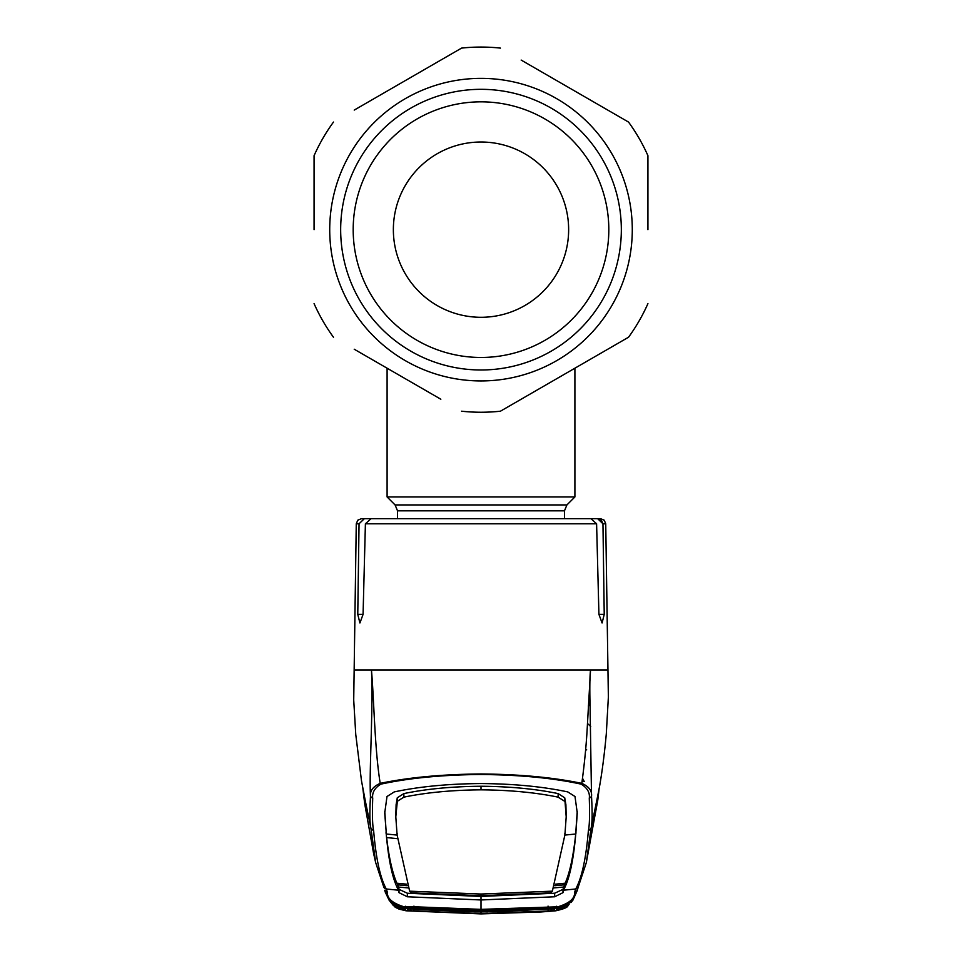 <?xml version="1.0" encoding="UTF-8"?>
<svg xmlns="http://www.w3.org/2000/svg" width="962" height="962" viewBox="0 0 962 962"><rect width="100%" height="100%" fill="white"/><g stroke="black" fill="none" stroke-linecap="round" stroke-linejoin="round"><path stroke-width="1.44" d="M397.534 518.662L397.534 510.834L395.081 504.93L387.097 496.945L574.903 496.945L574.903 368.193M647.931 229.653L647.931 155.688L647.931 229.653M607.78 110.089L628.523 122.066A182.588 182.588 0 0 1 647.931 155.688M628.523 122.066L521.163 60.077M440.837 60.077L461.58 48.1A182.588 182.588 0 0 1 500.42 48.1M461.58 48.1L354.22 110.089M314.069 229.653L314.069 155.688A182.588 182.588 0 0 1 333.477 122.066M621.332 229.653A140.332 140.332 0 0 1 481 369.985A140.332 140.332 0 0 1 340.668 229.653A140.332 140.332 0 0 1 481 89.322A140.332 140.332 0 0 1 621.332 229.653M608.814 229.653A127.814 127.814 0 0 1 481 357.467A127.814 127.814 0 0 1 353.186 229.653A127.814 127.814 0 0 1 481 101.84A127.814 127.814 0 0 1 608.814 229.653M568.638 229.653A87.638 87.638 0 0 1 481 317.292A87.638 87.638 0 0 1 393.362 229.653A87.638 87.638 0 0 1 481 142.015A87.638 87.638 0 0 1 568.638 229.653M354.22 349.218L440.837 399.23M500.42 411.207L628.523 337.241L500.42 411.207A182.588 182.588 0 0 1 461.58 411.207M333.477 337.241A182.588 182.588 0 0 1 314.069 303.607A182.588 182.588 0 0 0 333.477 337.241M647.931 303.607A182.588 182.588 0 0 1 628.523 337.241A182.588 182.588 0 0 0 647.931 303.607M582.022 781.697L584.247 781.553L582.491 778.246M585.654 749.398L586.7 749.879M590.043 704.04L588.275 705.988M406.024 910.786L398.953 909.102L393.254 905.386L390.368 901.755L406.12 910.761C398.545 909.078 394.54 907.467 394.119 905.915L392.917 904.304C392.977 905.23 396.681 906.396 403.992 907.815L404.04 906.793L413.816 906.745L481 909.367L557.96 906.793C569.396 903.258 574.927 898.508 574.567 892.532L575.697 888.996C581.818 877.909 586.038 858.513 588.359 830.807C589.538 825.817 589.85 815.006 589.285 798.376C590.067 792.712 587.361 787.962 581.156 784.15C553.114 778.042 519.733 774.831 481 774.506C442.472 774.807 409.078 778.03 380.844 784.15L380.206 783.369C374.615 748.845 374.11 700.54 371.452 669.949C373.328 710.629 369.035 771.332 370.478 796.428C369.817 790.836 373.064 786.483 380.206 783.369C408.489 777.44 442.087 774.302 481 773.965C519.72 774.29 553.306 777.416 581.794 783.369C584.631 762.758 586.519 742.844 587.469 723.64L590.548 669.949L354.413 669.949M394.264 518.662L364.357 518.662L359.042 523.785L357.768 614.381L359.92 622.991L363.071 614.381L365.404 523.785L371.091 518.662L590.908 518.662L596.596 523.785L598.929 614.381L602.08 622.991L604.232 614.381L602.958 523.785L597.642 518.662L576.118 518.662M579.629 518.662L600.516 518.662L604.208 520.177L605.735 523.785L602.958 523.785L601.358 520.141L597.642 518.662M359.042 523.785L356.265 523.785L357.792 520.177L361.484 518.662L364.357 518.662M581.156 784.15L581.794 783.369C588.936 786.483 592.183 790.836 591.522 796.428L590.007 702.741C589.838 697.258 589.514 677.633 590.548 669.949L607.587 669.949M564.73 835.088L575.709 834.018L575.336 837.577C572.943 858.068 569.552 873.28 565.151 883.212L562.95 889.369L554.629 893.241L481 896.428L481 899.963L407.371 896.776L398.989 892.652L398.581 890.223L386.303 888.996A3.127 3.127 -27.2 0 1 383.85 887.313L375.673 862.589L370.971 828.51C369.697 823.592 369.54 812.89 370.478 796.428L372.715 798.376C372.15 815.006 372.462 825.817 373.653 830.807C375.962 858.513 380.182 877.909 386.303 888.996L387.433 892.532C387.073 898.508 392.604 903.258 404.04 906.793M373.653 830.807L370.971 828.51L363.913 794.083M589.285 798.376L591.522 796.428C592.46 812.89 592.303 823.592 591.029 828.51L598.087 794.095M588.359 830.807L591.029 828.51L586.327 862.601L597.799 800.035L599.122 788.648M571.632 901.755L555.892 910.798L540.981 911.976L481 913.9L406.06 910.798L481 913.9L555.976 910.786M555.892 910.798L481 913.84L406.457 910.677M577.236 890.584L572.919 900.143L558.008 907.815C565.319 906.396 569.023 905.23 569.083 904.304L567.881 905.915C567.46 907.467 563.455 909.078 555.88 910.761L555.543 910.677M557.96 906.793L558.056 907.755M555.098 907.046A3.127 0.721 99.6 0 1 554.401 907.972L481 910.28L481 899.963L554.629 896.776L563.01 892.652L563.431 890.211L575.697 888.996A3.127 3.127 27.2 0 0 578.15 887.313L586.327 862.601M553.932 887.902L563.371 887.072L563.419 890.223C569.408 879.593 573.568 860.244 575.925 832.166L577.272 813.034L574.999 796.512L567.736 791.906C542.808 786.603 513.9 783.814 481 783.549C448.1 783.814 419.192 786.603 394.264 791.906L387.001 796.512L384.728 813.034L386.123 831.168L384.776 811.375M575.985 833.176L575.925 832.166M481 894.035L481 895.67L411.447 892.868L409.644 891.173L481 894.035L552.368 891.161L564.91 834.884L566.197 816.834L564.73 797.799L558.14 793.602C535.822 788.948 510.1 786.495 481 786.243L481 789.838C510.028 790.079 535.738 792.52 558.104 797.149L564.67 801.286M566.197 816.834L565.896 804.689L564.73 797.799M577.224 811.375L575.877 831.168M409.644 891.173L397.09 834.884L395.803 816.834L396.103 804.689L397.27 797.799L403.86 793.602L403.896 797.149C426.262 792.52 451.972 790.079 481 789.838M403.86 793.602C426.178 788.948 451.899 786.495 481 786.243M403.896 797.149L397.33 801.286L397.27 797.799M395.803 816.834L397.33 801.286M552.356 891.173L550.553 892.868L481 895.67M397.09 834.884L397.138 833.248M397.619 838.684L386.652 837.565C388.84 856.986 392.231 872.197 396.849 883.212L406.589 884.174M408.068 887.902L398.629 887.072L397.522 884.787L407.179 885.713M564.91 834.884L564.862 833.248M555.411 884.174L565.151 883.212M564.478 884.787L554.821 885.713M386.015 833.176L386.075 832.166C388.432 860.244 392.592 879.593 398.569 890.211L398.629 887.072L399.05 889.369L407.371 893.241L481 896.428M386.075 832.166L386.123 831.168M397.27 835.088L386.291 834.018M380.844 784.15C374.639 787.962 371.933 792.712 372.715 798.376M403.944 907.755L389.081 900.143L385.077 891.726M405.519 906.264L404.064 907.815C400.144 907.539 396.572 906.469 393.362 904.593L393.458 904.641M556.481 906.264L557.936 907.815C555.82 908.356 565.476 907.07 568.638 904.593L568.542 904.641M548.184 906.745L548.051 906.108M481 909.367L481 908.717M413.949 906.108L413.816 906.745M480.988 910.28L407.599 907.972A3.127 0.721 -99.6 0 1 406.902 907.046M413.72 911.014L408.393 910.449L407.118 908.777L481 911.82L554.882 908.777L553.607 910.449L548.28 911.014L481 913.527L413.72 911.014L413.852 909.463L481 911.964L481 913.527L481 911.964L550.637 908.886A3.127 3.127 41.3 0 0 553.607 910.449M554.028 908.729A3.127 3.127 33.6 0 0 554.882 908.777M555.88 910.641L563.612 908.453L564.634 906.553L557.84 908.008L555.88 910.641L481 913.768L406.12 910.641L404.16 908.008L397.366 906.553L398.388 908.453L406.12 910.641M414.153 907.695L414.153 908.705L404.16 908.008M547.847 907.695L547.847 908.705L557.84 908.008M547.847 908.705L481 911.411L481 909.679M481 911.411L414.153 908.705M547.955 909.126L548.28 911.014M481 911.964L474.531 911.784M414.045 909.126L411.363 908.886A3.127 3.127 -41.3 0 1 408.393 910.449M407.118 908.777A3.127 3.127 -33.6 0 0 408.02 908.717M395.081 504.93L566.919 504.93L574.903 496.945M397.534 510.834L564.466 510.834L566.919 504.93M632.287 229.653A151.287 151.287 0 0 0 481 78.367A151.287 151.287 0 0 0 329.713 229.653A151.287 151.287 0 0 0 481 380.94A151.287 151.287 0 0 0 632.287 229.653M590.728 726.623A31.301 30.604 -0 0 0 587.469 723.568M596.596 523.785L365.404 523.785M604.232 614.381L598.929 614.381M363.071 614.381L357.768 614.381M574.567 892.532L577.284 890.427L578.15 887.313M565.896 804.689L565.836 808.056M558.14 793.602L558.104 797.149M396.103 804.689L396.164 808.056M562.95 889.369L563.01 892.652M554.629 893.241L554.629 896.776M407.371 893.241L407.371 896.776M399.05 889.369L398.989 892.652M384.68 890.271L387.433 892.532M387.097 496.945L387.097 368.193M564.466 518.662L564.466 510.834M356.265 523.785L353.715 700.047L355.76 734.523L361.508 780.916L365.596 802.44M605.735 523.785L608.369 697.113L606.3 733.874C603.631 763.335 600.216 783.008 599.158 788.503L596.404 802.44M571.007 902.488L572.919 900.143M572.943 900.095L577.284 890.439M383.85 887.313L375.673 862.601L373.629 853.595L364.706 803.787L362.878 788.648M384.716 890.439L389.069 900.119L390.993 902.488M407.912 908.717L464.369 911.651M554.088 908.717L497.655 911.651M487.457 911.784L481 911.82"/></g></svg>
